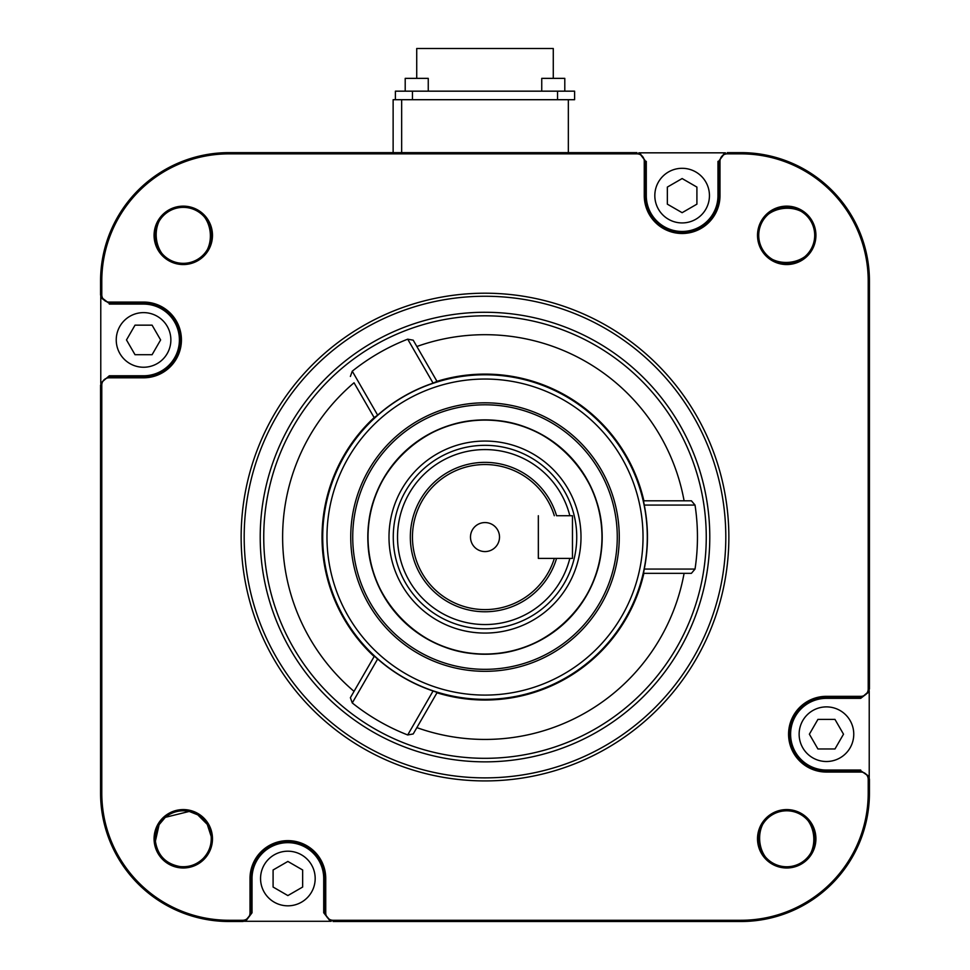 <?xml version="1.0" encoding="UTF-8"?>
<svg xmlns="http://www.w3.org/2000/svg" width="970" height="970" viewBox="0 0 970 970"><rect width="100%" height="100%" fill="white"/><g stroke="black" fill="none" stroke-linecap="round" stroke-linejoin="round"><path stroke-width="1.45" d="M405.205 78.364L405.205 91.168L405.205 78.364L416.724 78.364L416.724 48.5L553.276 48.5L553.276 78.364L564.795 78.364L564.795 91.168M395.396 91.168L395.396 99.704L395.396 91.168L574.604 91.168L574.604 99.704L568.335 99.704L568.335 152.629M485 441.059A96.006 96.006 0 0 1 581.006 537.065A96.006 96.006 0 0 1 485 633.07A96.006 96.006 0 0 1 388.994 537.065A96.006 96.006 0 0 1 485 441.059M170.865 339.936A27.305 27.305 0 0 0 143.56 312.619A27.305 27.305 0 0 0 116.242 339.936A27.305 27.305 0 0 0 143.56 367.242A27.305 27.305 0 0 0 170.865 339.936M135.024 325.156L152.084 325.156L160.62 339.936L152.084 354.717L135.024 354.717L126.488 339.936L135.024 325.156M393.129 99.704L393.129 152.629L393.129 99.704L568.335 99.704M484.806 99.704L472.147 99.704M302.652 887.041L287.872 895.577L273.091 887.041L273.091 869.981L287.872 861.445L302.652 869.981L302.652 887.041M287.872 851.199A27.305 27.305 0 0 0 260.554 878.505A27.305 27.305 0 0 0 287.872 905.822A27.305 27.305 0 0 0 315.177 878.505A27.305 27.305 0 0 0 287.872 851.199M572.47 515.725L572.47 558.405L538.362 558.405L538.338 515.725L538.338 558.405L556.562 558.405A74.666 74.666 0 0 1 410.334 537.065A74.666 74.666 0 0 1 556.562 515.725L572.47 515.725M416.724 78.364L428.255 78.364L428.255 91.168M576.738 537.065A91.738 91.738 0 0 0 485 445.327A91.738 91.738 0 0 0 393.262 537.065A91.738 91.738 0 0 0 485 628.803A91.738 91.738 0 0 0 576.738 537.065M554.331 515.725A72.544 72.544 0 0 0 412.456 537.065A72.544 72.544 0 0 0 554.331 558.405M470.486 537.065A14.514 14.514 0 0 1 485 522.563A14.514 14.514 0 0 1 499.514 537.065A14.514 14.514 0 0 1 485 551.578A14.514 14.514 0 0 1 470.486 537.065M541.745 91.168L541.745 78.364L553.276 78.364M682.128 212.685L667.348 204.161L667.348 187.089L682.128 178.553L696.909 187.089L696.909 204.161L682.128 212.685M682.128 222.93A27.305 27.305 0 0 0 709.446 195.625A27.305 27.305 0 0 0 682.128 168.307A27.305 27.305 0 0 0 654.823 195.625A27.305 27.305 0 0 0 682.128 222.93M843.512 734.193L834.976 748.973L817.916 748.973L809.38 734.193L817.916 719.413L834.976 719.413L843.512 734.193M799.135 734.193A27.305 27.305 0 0 0 826.44 761.511A27.305 27.305 0 0 0 853.758 734.193A27.305 27.305 0 0 0 826.44 706.887A27.305 27.305 0 0 0 799.135 734.193M244.525 921.294L331.207 921.294M245.022 921.185L252.03 912.77L252.03 878.505A35.841 35.841 0 0 1 287.872 842.663A35.841 35.841 0 0 1 323.713 878.505L323.713 912.77L330.176 921.039M252.03 912.77L245.956 920.845L242.682 921.5L245.822 920.906M250.005 878.505L250.005 912.964A7.311 7.311 -46.5 0 1 242.682 920.275L228.981 920.275A127.203 127.203 0 0 1 101.789 793.084L101.789 385.114A7.311 7.311 -137.4 0 1 109.101 377.803L143.56 377.803A37.866 37.866 0 0 0 181.426 339.936A37.866 37.866 0 0 0 143.56 302.07L109.101 302.07A7.311 7.311 44.5 0 1 101.789 294.747L101.789 281.045A127.203 127.203 0 0 1 228.981 153.854L636.951 153.854A7.311 7.311 133.2 0 1 644.262 161.165L644.262 195.625A37.866 37.866 0 0 0 682.128 233.491A37.866 37.866 0 0 0 719.995 195.625L719.995 161.165A7.311 7.311 133.7 0 1 727.318 153.854L741.019 153.854A127.203 127.203 0 0 1 868.211 281.045L868.211 689.015A7.311 7.311 -60 0 1 860.899 696.327L826.44 696.327A37.866 37.866 0 0 0 788.574 734.193A37.866 37.866 0 0 0 826.44 772.059L860.899 772.059A7.311 7.311 -133.3 0 1 868.211 779.383L868.211 793.084A127.203 127.203 0 0 1 741.019 920.275L333.049 920.275A7.311 7.311 -1 0 1 325.738 912.964L325.738 878.505A37.866 37.866 0 0 0 287.872 840.638A37.866 37.866 0 0 0 250.005 878.505L252.03 878.505M868.211 793.084L869.435 793.084A128.416 128.416 0 0 1 741.019 921.5L333.049 921.5L333.049 920.275M180.82 206.246A29.197 29.197 0 0 1 212.478 235.346A29.197 29.197 0 0 1 185.743 264.446A29.197 29.197 0 0 1 154.181 237.808A29.197 29.197 0 0 1 180.82 206.246M784.257 809.683A29.197 29.197 0 0 1 815.915 838.783A29.197 29.197 0 0 1 789.18 867.883A29.197 29.197 0 0 1 757.618 841.257A29.197 29.197 0 0 1 784.257 809.683M815.818 232.885A29.197 29.197 0 0 1 787.955 264.519A29.197 29.197 0 0 1 757.618 237.808A29.197 29.197 0 0 1 784.257 206.246A29.197 29.197 0 0 1 815.818 232.885M154.181 841.257A29.197 29.197 0 0 1 180.82 809.683A29.197 29.197 0 0 1 212.478 838.783A29.197 29.197 0 0 1 184.518 867.956A29.197 29.197 0 0 1 154.181 841.257M487.376 293.219A243.858 243.858 0 0 1 728.858 537.065A243.858 243.858 0 0 1 485 780.923A243.858 243.858 0 0 1 241.142 537.065A243.858 243.858 0 0 0 482.623 780.911A243.858 243.858 0 0 0 728.858 537.053A243.858 243.858 0 0 0 487.376 293.219A243.858 243.858 0 0 0 241.142 537.065M242.682 920.275L242.682 921.5L228.981 921.5A128.416 128.416 0 0 1 100.565 793.084L101.789 793.084M100.771 296.59L100.771 383.271M100.868 297.026L109.101 303.283L101.219 298.02L100.565 294.747L101.159 297.887M109.307 304.095L143.56 304.095A35.841 35.841 0 0 1 179.401 339.936A35.841 35.841 0 0 1 143.56 375.778L109.307 375.778L100.819 383.029L109.307 375.778M100.868 382.835L100.989 382.228M330.77 921.197L323.713 912.77M639.23 152.933L645.486 161.165L639.824 153.09M725.475 152.836L638.793 152.836M724.444 153.09L718.782 161.165L724.978 152.945M717.97 161.372L717.97 195.625A35.841 35.841 0 0 1 682.128 231.466A35.841 35.841 0 0 1 646.287 195.625L646.287 161.372M725.245 152.884L724.178 153.224M101.789 294.747L100.565 294.747L100.565 281.045A128.416 128.416 0 0 1 228.981 152.629L636.951 152.629L636.951 153.854M727.318 153.854L727.318 152.629L741.019 152.629A128.416 128.416 0 0 1 869.435 281.045L868.211 281.045M869.229 777.54L869.229 690.858M869.011 776.497L860.899 770.847L868.78 776.109L869.435 779.383L868.841 776.242M860.693 770.034L826.44 770.034A35.841 35.841 0 0 1 790.598 734.193A35.841 35.841 0 0 1 826.44 698.351L860.693 698.351L869.181 691.101M869.011 691.901L860.693 698.351M602.188 537.065A117.188 117.188 0 0 1 485 654.253A117.188 117.188 0 0 1 367.812 537.065A117.188 117.188 0 0 1 485 419.877A117.188 117.188 0 0 1 602.188 537.065M617.272 537.065A132.272 132.272 0 0 1 486.722 669.324A132.272 132.272 0 0 1 352.728 537.065A132.272 132.272 0 0 1 483.278 404.805A132.272 132.272 0 0 1 617.272 537.065M374.153 417.609L354.038 382.774A202.378 202.378 0 0 0 354.038 691.355L374.153 656.52A162.96 162.96 0 0 1 374.153 417.609L377.657 415.148A162.439 162.439 0 0 1 433.081 383.138L407.703 339.173L413.208 340.179L436.973 381.343A162.96 162.96 0 0 1 643.874 500.799M374.347 656.193L377.657 658.982L352.268 702.947L350.388 697.685L374.347 656.193M352.268 702.947A212.442 212.442 0 0 0 407.703 734.957L433.081 690.992A162.439 162.439 0 0 1 377.657 658.982M433.081 690.992L437.167 692.459L413.208 733.951L407.703 734.957M643.874 573.331A162.96 162.96 0 0 1 436.973 692.786M644.262 569.063L643.498 573.331L691.404 573.331L695.029 569.063A212.442 212.442 0 0 0 695.029 505.067L691.404 500.799L643.498 500.799L644.262 505.067A162.439 162.439 0 0 1 644.262 569.063L695.029 569.063M433.081 383.138L436.973 381.343M354.038 382.774L374.347 417.937M684.092 500.799A202.378 202.378 0 0 0 416.857 346.508M407.703 339.173A212.442 212.442 0 0 0 352.268 371.183L377.657 415.148M350.388 376.445L352.268 371.183M437.167 381.671L413.208 340.179M416.857 727.621A202.378 202.378 0 0 0 684.092 573.331M557.544 91.168L557.544 99.704M412.456 99.704L412.456 91.168M401.665 152.629L401.665 99.704M569.826 515.725A87.47 87.47 0 0 0 397.53 536.192A87.47 87.47 0 0 0 569.826 558.405M638.599 921.185L333.049 921.185M250.005 912.964L251.218 912.964L251.218 878.505A36.654 36.654 0 0 1 286.659 841.887A36.654 36.654 0 0 1 324.513 878.505L325.738 878.505M323.713 878.505L324.513 878.505L324.513 912.964L325.738 912.964M741.019 920.275L741.019 921.5M228.981 921.5L228.981 920.275M100.565 793.084L100.565 385.114L101.789 385.114M100.88 385.114L100.88 383.465M109.101 302.07L109.101 303.283L143.56 303.283L143.56 304.095M143.56 302.07L143.56 303.283A36.654 36.654 0 0 1 180.202 339.936A36.654 36.654 0 0 1 143.56 376.578L143.56 377.803M143.56 375.778L143.56 376.578L109.101 376.578L109.101 377.803M331.4 152.945L636.951 152.945M719.995 161.165L718.782 161.165L718.782 195.625L717.97 195.625M719.995 195.625L718.782 195.625A36.654 36.654 0 0 1 683.341 232.254A36.654 36.654 0 0 1 645.486 195.625L644.262 195.625M646.287 195.625L645.486 195.625L645.486 161.165L644.262 161.165M228.981 153.854L228.981 152.629M100.565 281.045L101.789 281.045M741.019 152.629L741.019 153.854M869.435 281.045L869.435 689.015L868.211 689.015M869.12 689.015L869.12 690.664M869.435 793.084L869.435 779.383L868.211 779.383M860.899 772.059L860.899 770.847L826.44 770.847L826.44 770.034M826.44 772.059L826.44 770.847A36.654 36.654 0 0 1 789.798 734.169A36.654 36.654 0 0 1 826.44 697.551L826.44 696.327M826.44 698.351L826.44 697.551L860.899 697.551L860.899 696.327M758.734 235.346A27.984 27.984 0 0 1 785.53 207.386A27.984 27.984 0 0 1 814.703 235.346A27.984 27.984 0 0 1 787.907 263.306A27.984 27.984 0 0 1 758.734 235.346M758.734 838.783A27.984 27.984 0 0 1 784.354 810.896A27.984 27.984 0 0 1 814.703 838.783A27.984 27.984 0 0 1 789.083 866.671A27.984 27.984 0 0 1 758.734 838.783M155.297 235.346A27.984 27.984 0 0 1 180.917 207.459A27.984 27.984 0 0 1 211.266 235.346A27.984 27.984 0 0 1 185.646 263.234A27.984 27.984 0 0 1 155.297 235.346M482.611 654.01A116.97 116.97 0 0 0 601.97 537.065A116.97 116.97 0 0 0 485 420.095A116.97 116.97 0 0 0 368.03 537.065A116.97 116.97 0 0 0 482.611 654.01C419.416 654.386 364.15 595.907 368.103 532.833C368.782 470.996 425.6 417.294 487.389 420.119C550.584 419.743 605.85 478.222 601.897 541.296C601.218 603.146 544.4 656.836 482.611 654.01M485 671.325A134.26 134.26 0 0 1 350.74 537.938A134.26 134.26 0 0 1 485 402.805A134.26 134.26 0 0 1 619.26 536.192A134.26 134.26 0 0 1 485 671.325M486.722 695.078A158.025 158.025 0 0 0 643.025 536.204A158.025 158.025 0 0 0 483.278 379.052A158.025 158.025 0 0 0 326.975 537.926A158.025 158.025 0 0 0 486.722 695.078M486.758 699.346A162.293 162.293 0 0 0 647.293 537.065A162.293 162.293 0 0 0 483.242 374.784A162.293 162.293 0 0 0 322.707 537.065A162.293 162.293 0 0 0 486.758 699.346M263.743 537.065A221.257 221.257 0 0 1 483.242 315.82A221.257 221.257 0 0 1 706.257 537.065A221.257 221.257 0 0 1 486.758 758.31A221.257 221.257 0 0 1 263.743 537.065M644.262 505.067L695.029 505.067M485 312.279A224.785 224.785 0 0 1 709.785 536.18A224.785 224.785 0 0 1 486.782 761.85A224.785 224.785 0 0 1 485 761.85A224.785 224.785 0 0 1 260.215 537.962A224.785 224.785 0 0 1 483.218 312.279A224.785 224.785 0 0 1 485 312.279M487.352 296.262A240.815 240.815 0 0 0 244.185 535.889A240.815 240.815 0 0 0 485 777.879A240.815 240.815 0 0 0 725.803 538.241A240.815 240.815 0 0 0 487.352 296.262M155.297 838.783A27.984 27.984 0 0 1 182.093 810.823A27.984 27.984 0 0 1 211.266 838.783A27.984 27.984 0 0 1 184.47 866.743A27.984 27.984 0 0 1 155.297 838.783M212.381 836.322L211.169 836.419L207.277 824.391L197.759 814.836L189.223 811.441L165.312 817.334L159.104 824.682L155.394 841.148C157.589 855.407 165.773 863.882 179.947 866.562C188.944 867.447 196.692 864.743 203.191 858.45C209.059 852.266 211.715 844.931 211.169 836.419M245.555 921.039L244.767 921.245M101.025 297.62L100.819 296.844M814.606 232.982C813.272 196.874 754.066 201.881 758.831 237.711C760.165 273.831 819.371 268.811 814.606 232.982M784.354 810.896C748.234 812.229 753.253 871.436 789.083 866.671C825.203 865.337 820.183 806.131 784.354 810.896M180.917 207.459C144.797 208.792 149.816 267.999 185.646 263.234C221.766 261.9 216.746 202.694 180.917 207.459"/></g></svg>
